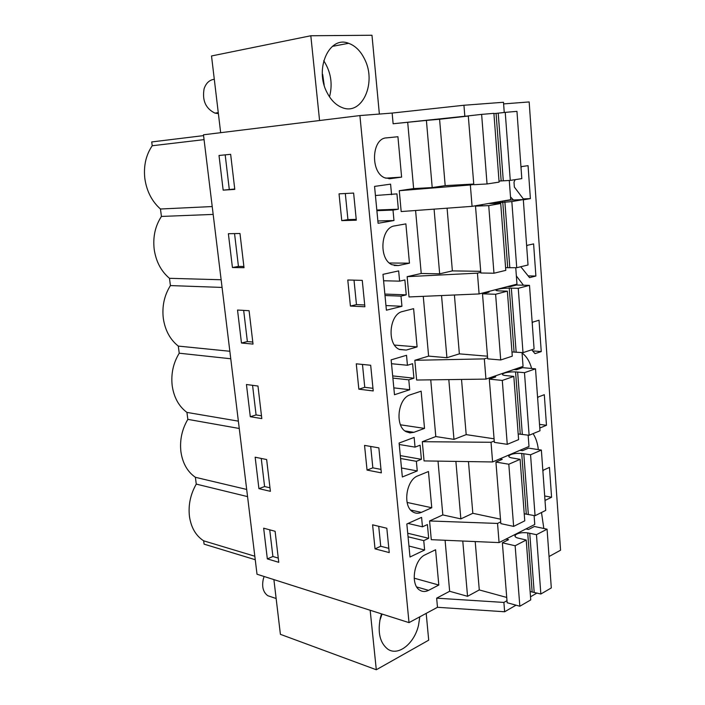 <?xml version="1.0" encoding="UTF-8"?>
<svg xmlns="http://www.w3.org/2000/svg" width="705" height="705" viewBox="0 0 705 705"><rect width="100%" height="100%" fill="white"/><g stroke="black" fill="none" stroke-linecap="round" stroke-linejoin="round"><path stroke-width="1.06" d="M504.242 112.474L503.493 102.269L463.943 105.256L464.824 116.246L468.305 115.946M506.983 600.669L503.89 602.431L504.639 611.764L437.488 607.296L409.015 622.63L359.902 115.567L392.139 113.064L393.126 123.763L426.402 120.405L432.209 187.565L413.632 188.588L399.268 190.702L401.18 211.553L472.068 206.353L510.711 199.674L509.283 180.454M434.077 209.138L439.664 273.813L421.229 273.478L407.155 276.66L409.015 296.946L479.1 293.941L516.968 284.159L515.752 267.706M441.541 295.545L446.917 357.717L428.614 356.113L414.822 360.299L416.637 380.03L485.948 379.105L523.057 366.388L522.035 352.57M448.812 379.607L453.976 439.374L435.805 436.562L422.295 441.7L424.058 460.911L492.601 461.96L528.997 446.468L528.151 435.144M455.888 461.396L460.85 518.88L442.819 514.923L429.565 520.96L431.284 539.678L499.078 542.586L534.769 524.467L534.108 515.514M203.569 135.616L151.725 141.943L152.218 145.741C145.891 155.126 143.441 166.116 144.86 178.7L144.895 178.938C146.799 191.434 151.989 201.463 160.458 209.006L161.427 216.444C155.179 226.049 152.774 237.03 154.201 249.376C156.043 261.643 161.137 271.284 169.473 278.308L170.425 285.578C164.291 295.351 161.921 306.287 163.304 318.378C165.111 330.354 170.108 339.599 178.303 346.093L179.229 353.205C173.192 363.137 170.857 374.029 172.214 385.864C173.985 397.567 178.885 406.415 186.931 412.407L187.838 419.36C181.908 429.451 179.608 440.29 180.938 451.879C182.657 463.326 187.477 471.795 195.382 477.294L196.272 484.106C190.429 494.337 188.165 505.124 189.46 516.483C191.152 527.666 195.884 535.774 203.648 540.814L204.089 544.145L255.254 559.726M359.902 115.567L203.472 134.796L257.017 574.231L409.015 622.63M392.139 113.064L463.943 105.256M503.608 103.908L529.164 101.934L560.563 550.208L549.045 556.527M393.126 123.763L464.824 116.246M426.402 120.405L439.585 119.26L445.181 185.635L432.209 187.565M472.068 206.353L470.35 184.957L473.769 184.437M439.664 273.813L452.372 270.887L480.704 271.319M480.784 272.341L477.435 273.143L407.155 276.66M479.1 293.941L477.435 273.143M446.917 357.717L459.369 353.857L487.481 356.201M487.604 357.823L484.317 358.88L414.822 360.299M485.948 379.105L484.317 358.88M453.976 439.374L466.19 434.624L494.064 438.792M494.24 440.977L491.024 442.282L422.295 441.7M492.601 461.96L491.024 442.282M460.85 518.88L472.826 513.293L500.479 519.18M500.7 521.894L497.545 523.436L429.565 520.96M499.078 542.586L497.545 523.436M437.488 607.296L436.651 598.166L449.649 591.275L467.547 596.315L462.771 541.026M467.547 596.315L479.285 589.935L506.728 597.443M436.651 598.166L503.89 602.431M504.639 611.764L516.007 605.19M530.512 596.791L537.043 593.011M515.179 179.643L513.998 182.066L514.359 187.054L523.947 199.735L530.389 198.607L528.054 165.666L521.559 166.583L521.021 167.693M513.443 199.973L510.508 196.933M520.775 266.737L529.552 277.647L535.888 276.034L533.606 243.904L527.225 245.322L526.697 246.45M531.702 349.786L535.024 353.646L541.246 351.575L539.017 320.229L532.76 322.114L532.231 323.26M539.722 427.107L540.365 427.803L546.472 425.291L544.304 394.694L538.153 397.03L537.633 398.202M538.329 449.614C537.624 443.233 535.87 437.911 533.077 433.637M544.939 499.545L545.573 500.189L551.574 497.254L549.459 467.389L543.414 470.147L542.903 471.337M523.454 285.199L516.36 275.955M543.828 528.494L541.493 512.5M531.64 368.477C529.675 361.401 526.485 356.245 522.07 353.02M399.268 190.702L470.35 184.957M204.053 139.634L152.218 145.741M223.159 190.138L219.008 155.479L230.65 154.316L234.783 189.398L223.159 190.138L234.739 189.01M353.619 193.064L356.307 220.207L341.758 220.63L339.035 193.849L353.619 193.064M250.301 416.717L246.442 384.516L257.977 386.032L261.811 418.594L250.301 416.717L256.082 414.928L261.485 415.8M232.43 267.53L228.376 233.716L239.982 233.496L244.018 267.706L232.43 267.53L238.44 266.402L243.877 266.472M363.577 293.588L364.882 306.763L350.411 306.058L347.776 280L362.264 280.361L363.577 293.588M358.845 389.178L356.272 363.815L370.68 365.26L373.227 390.94L358.845 389.178L364.767 387.318L362.476 364.441M258.92 488.644L255.157 457.21L266.64 459.537L270.394 491.323L258.92 488.644L264.595 486.556L269.971 487.789M380.101 460.383L381.334 472.861L367.049 470.085L364.547 445.393L378.858 447.869L380.101 460.383M372.592 524.82L386.825 528.257L389.239 552.588L375.034 548.86L372.592 524.82M241.471 343.027L237.523 310.033L249.094 310.711L253.024 344.084L241.471 343.027L247.367 341.564L252.787 342.048M267.336 558.889L263.652 528.186L275.109 531.288L278.766 562.317L267.336 558.889L272.906 556.509L278.263 558.096M449.649 591.275L445.084 540.268M442.819 514.923L438.008 461.123M435.805 436.562L430.737 379.845M428.614 356.113L423.264 296.329M421.229 273.478L415.589 210.495M413.632 188.588L407.719 122.494M397.928 136.735L386.499 137.872C371.553 138.215 370.151 172.505 384.833 177.836L390.297 178.656L401.612 177.122L397.928 136.735L385.935 137.942M424.621 550.006L423.749 540.62L428.684 538.303L427.415 524.555L422.462 526.82L421.59 517.364L406.838 523.982L410.002 557.02L424.621 550.006L408.953 546.04M391.566 194.686L390.588 184.146L374.558 186.402L378.091 223.282L393.972 220.533L393.002 210.081L398.351 209.2L396.941 193.884L375.43 195.496M421.405 459.316L416.373 461.308L417.263 470.94L402.344 476.977L399.101 443.04L414.152 437.417L415.051 447.129L420.101 445.199L421.405 459.316L400.299 455.606M404.934 430.94L413.888 432.315L409.905 432.896L406.098 431.707C394.58 426.181 397.876 397.973 410.389 394.756L421.132 391.178L424.525 428.393L400.493 424.807M413.888 432.315L424.525 428.393M410.698 510.032L421.334 512.385C418.391 513.645 415.615 513.513 413.007 511.98C402.405 506.507 406.062 479.77 417.933 475.822L428.455 471.513L431.76 507.75L407.102 502.445M421.334 512.385L431.76 507.75M409.711 389.733L408.794 379.836L413.923 378.197L412.592 363.692L407.437 365.269L406.512 355.294L391.143 359.858L394.483 394.738L409.711 389.733L393.822 387.856M401.947 306.296L401.004 296.126L406.247 294.857L404.873 279.955L399.612 281.154L398.66 270.905L382.974 274.342L386.402 310.2L401.947 306.296L385.952 305.547M399.444 349.495L406.239 350.068L399.092 349.319C386.596 343.784 389.407 313.848 402.643 311.478L413.606 308.667L417.096 346.904L394.518 345.08M406.239 350.068L417.096 346.904M425.274 554.738C413.985 559.356 410.046 584.833 419.827 590.208C422.515 591.874 425.441 591.927 428.578 590.349L438.81 585.044L435.584 549.741L425.274 554.738M409.455 263.176L405.877 223.882L394.685 225.882C380.638 227.301 378.444 259.255 392.006 264.727L398.378 265.547L409.455 263.176L389.398 262.991M379.369 114.051L371.976 35.25L310.817 35.752L211.518 55.968L220.656 132.69M319.568 120.52L310.817 35.752M364.626 59.185C360.634 51.024 355.294 45.728 348.614 43.296C329.217 35.285 314.157 69.019 327.111 92.699C331.015 100.225 336.021 105.177 342.119 107.565C361.982 116.034 376.928 82.97 364.626 59.185M254.822 556.227L203.648 540.814M273.892 579.607L280.405 634.333L376.303 669.75L370.16 610.257M426.19 613.376L428.702 640.166L376.303 669.75M381.52 613.87L380.462 617.474C377.431 632.226 379.836 642.757 387.671 649.067C398.166 656.619 414.452 643.559 418.541 625.159L419.792 616.822M530.389 198.607L523.322 198.898M535.888 276.034L528.142 275.893M541.246 351.575L532.68 350.914M546.472 425.291L539.519 424.366M551.574 497.254L544.683 495.959M212.214 206.547L160.458 209.006M246.688 489.446L195.382 477.294M247.561 496.611L196.272 484.106M213.166 214.408L161.427 216.444M221.132 279.753L169.473 278.308M222.066 287.429L170.425 285.578M229.848 351.266L178.303 346.093M230.764 358.766L179.229 353.205M238.361 421.149L186.931 412.407M239.259 428.481L187.838 419.36M225.186 154.862L229.284 189.363M341.758 220.63L347.935 219.607L356.228 219.361M347.935 219.607L345.309 193.505M252.566 385.318L256.082 414.928M234.545 233.593L238.44 266.402M350.411 306.058L356.466 304.604L364.705 304.992M356.466 304.604L354.007 280.149M364.767 387.318L372.963 388.305M261.255 458.444L264.595 486.556M367.049 470.085L372.848 467.838L380.991 469.398M372.848 467.838L370.707 446.459M375.034 548.86L380.726 546.252L388.816 548.349M380.726 546.252L378.717 526.3M243.666 310.394L247.367 341.564M269.733 529.834L272.906 556.509M401.612 177.122L385.67 178.162M422.462 526.82L408.028 523.454M428.684 538.303L407.728 533.236M423.749 540.62L408.063 536.787M398.351 209.2L376.822 210.011M393.002 210.081L376.884 210.672M393.972 220.533L377.871 220.982M417.263 470.94L401.489 467.997M415.051 447.129L399.242 444.494M416.373 461.308L400.581 458.488M407.437 365.269L391.513 363.718M413.923 378.197L392.685 375.906M408.794 379.836L392.888 378.091M399.612 281.154L383.582 280.757M406.247 294.857L384.86 294.073M401.004 296.126L384.992 295.518M438.81 585.044L414.17 578.179M214.294 79.26C209.394 79.956 205.992 83.128 204.097 88.777C202.062 100.462 205.684 108.579 214.963 113.117L218.391 113.637M329.482 96.788L329.746 95.898C332.76 83.349 330.751 71.628 323.727 60.736M324.203 85.261L322.679 74.492M264.146 576.505L263.344 578.92C261.652 586.63 263.132 592.226 267.777 595.699L271.399 596.923M379.783 620.62L382.066 614.046M487.04 183.961L473.795 184.692L468.296 115.876L481.63 114.386L487.04 183.961L499.105 182.11L493.897 113.338L481.63 114.386M473.742 184.04L445.181 185.635M510.27 180.392L505.238 112.368L516.959 111.364L521.806 178.621L510.27 180.392L499.025 181.079M468.314 116.052L439.585 119.26M505.238 112.368L498.215 113.153L503.291 180.788M498.215 113.153L496.073 113.382L501.167 180.929M493.923 113.611L496.073 113.382M501.185 201.322L510.182 200.114L523.313 199.568L511.839 201.577L489.411 203.516L500.726 203.516L505.793 270.359L493.967 273.223L480.836 273.002L475.505 206.116L482.229 204.952L479.585 205.049M523.313 199.568L528.027 264.983L516.73 267.715L505.591 267.697M500.726 203.516L488.724 205.613L493.967 273.223M488.724 205.613L475.505 206.116M447.085 208.186L452.372 270.887M511.839 201.577L516.73 267.715M504.877 201.859L509.812 267.636M507.635 286.565L510.244 286.644L516.483 285.023L529.499 285.358L518.254 288.31L509.248 288.098C503.07 288.213 498.682 288.812 496.108 289.896C495.465 290.398 496.302 290.724 498.611 290.865L507.371 291.174L512.288 356.166L500.709 359.973L487.693 358.863L482.502 293.826L489.085 292.117L486.468 292.037M529.499 285.358L534.09 349.001L523.004 352.641L511.971 351.954M507.371 291.174L495.606 294.267L500.709 359.973M495.606 294.267L482.502 293.826M454.408 294.998L459.369 353.857M518.254 288.31L523.004 352.641M511.345 288.116L516.148 352.103M513.91 369.526L516.492 369.764L522.608 367.666L535.518 368.83L524.485 372.681L515.566 371.896C509.451 371.755 505.133 372.434 502.621 373.923C502.004 374.646 502.85 375.166 505.141 375.501L513.822 376.408L518.607 439.629L507.265 444.335L494.355 442.37L489.305 379.114L495.756 376.893L493.165 376.637M535.518 368.83L539.986 430.773L529.12 435.276L518.184 433.954M513.822 376.408L502.295 380.436L507.265 444.335M502.295 380.436L489.305 379.114M461.528 379.431L466.19 434.624M524.485 372.681L529.12 435.276M517.646 372.037L522.317 434.306M520.017 450.292L522.581 450.689L528.583 448.124L541.37 450.072L530.557 454.778L521.718 453.456C515.663 453.077 511.407 453.817 508.966 455.694C508.375 456.62 509.213 457.342 511.495 457.853L520.105 459.325L524.758 520.845L513.637 526.397L500.841 523.63L495.923 462.075L502.251 459.369L499.678 458.946M541.37 450.072L545.723 510.394L535.06 515.707L524.229 513.786M520.105 459.325L508.807 464.234L513.637 526.397M508.807 464.234L495.923 462.075M468.464 461.59L472.826 513.293M530.557 454.778L535.06 515.707M523.78 453.712L528.327 514.333M525.965 528.935L528.503 529.49L534.39 526.485L547.071 529.182L536.47 534.69L527.701 532.865C521.709 532.249 517.523 533.059 515.135 535.298C514.571 536.417 515.417 537.316 517.682 538.003L526.212 540.012L530.75 599.902L519.841 606.247L507.151 602.722L502.365 542.806L508.569 539.651L506.014 539.069M547.071 529.182L551.31 587.935L540.85 594.015L530.116 591.53M526.212 540.012L515.143 545.758L519.841 606.247M515.143 545.758L502.365 542.806M475.205 541.563L479.285 589.935M536.47 534.69L540.85 594.015M529.746 533.218L534.178 592.253M388.949 178.744L390.297 178.656M416.734 586.965L428.578 590.349M394.165 265.503L398.378 265.547M502.753 201.956L507.706 267.644M509.248 288.098L514.068 351.998M515.566 371.896L520.255 434.086M521.718 453.456L526.283 513.998M527.701 532.865L532.143 591.821M332.328 46.38L348.614 43.296M214.963 113.117L218.268 112.641M267.777 595.699L276.14 598.51M496.108 289.896L496.153 290.478M502.621 373.923L502.691 374.796M508.966 455.694L509.054 456.84M515.135 535.298L515.249 536.708"/></g></svg>
